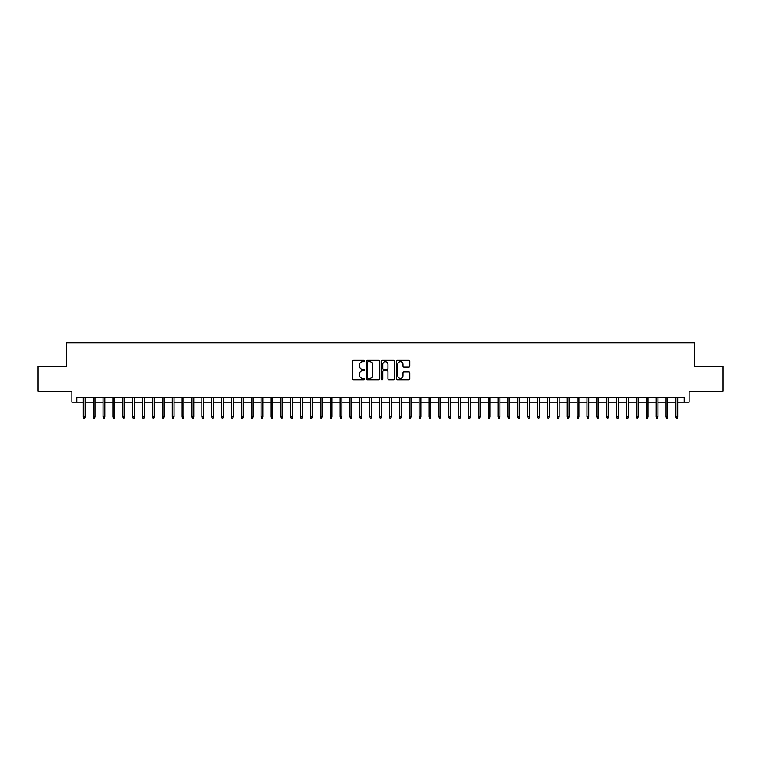 <?xml version="1.0" encoding="UTF-8"?>
<svg xmlns="http://www.w3.org/2000/svg" width="761" height="761" viewBox="0 0 761 761"><rect width="100%" height="100%" fill="white"/><g stroke="black" fill="none" stroke-linecap="round" stroke-linejoin="round"><path stroke-width="1.14" d="M364.7 361.018A0.675 0.675 0 0 0 364.024 360.334L353.722 360.334A0.97 0.97 0 0 0 352.752 361.304L352.752 378.759A0.97 0.97 0 0 0 353.722 379.729L364.024 379.729A0.675 0.675 0 0 0 364.7 379.045A0.675 0.675 0 0 0 364.024 378.369L362.683 378.369A3.101 3.101 0 0 1 359.582 375.268L359.582 373.813A3.101 3.101 0 0 1 362.683 370.712L364.024 370.712A0.675 0.675 0 0 0 364.7 370.027A0.675 0.675 0 0 0 364.024 369.351L362.683 369.351A3.101 3.101 0 0 1 359.582 366.25L359.582 364.795A3.101 3.101 0 0 1 362.683 361.694L364.024 361.694A0.675 0.675 0 0 0 364.7 361.018M408.828 367.173A0.97 0.97 0 0 0 409.799 366.203L409.799 361.304A0.97 0.97 0 0 0 408.828 360.334L397.394 360.334A0.97 0.97 0 0 0 396.424 361.304L396.424 378.759A0.97 0.97 0 0 0 397.394 379.729L408.828 379.729A0.97 0.97 0 0 0 409.799 378.759L409.799 372.842A0.97 0.97 0 0 0 408.828 371.872L403.939 371.872A0.97 0.97 0 0 0 402.969 372.842L402.969 375.772A2.597 2.597 0 0 1 400.372 378.369A2.597 2.597 0 0 1 397.784 375.772L397.784 364.291A2.597 2.597 0 0 1 400.372 361.694A2.597 2.597 0 0 1 402.969 364.291L402.969 366.203A0.97 0.97 0 0 0 403.939 367.173L408.828 367.173M76.813 402.131L76.813 397.194L684.187 397.194L684.187 402.131L689.124 402.131L689.124 391.268L722.95 391.268L722.95 366.574L694.555 366.574L694.555 342.869L66.445 342.869L66.445 366.574L38.05 366.574L38.05 391.268L71.876 391.268L71.876 402.131L83.329 402.131M379.653 361.304A0.97 0.97 0 0 0 378.683 360.334L367.24 360.334A0.97 0.97 0 0 0 366.279 361.304L366.279 378.759A0.97 0.97 0 0 0 367.24 379.729L378.683 379.729A0.97 0.97 0 0 0 379.653 378.759L379.653 361.304M382.317 360.334L393.76 360.334A0.97 0.97 0 0 1 394.721 361.304L394.721 378.759A0.97 0.97 0 0 1 393.76 379.729L388.861 379.729A0.97 0.97 0 0 1 387.891 378.759L387.891 371.682A0.97 0.97 0 0 0 386.921 370.712L383.677 370.712A0.97 0.97 0 0 0 382.707 371.682L382.707 379.045A0.675 0.675 0 0 1 382.032 379.729A0.675 0.675 0 0 1 381.347 379.045L381.347 361.304A0.97 0.97 0 0 1 382.317 360.334M85.108 402.131L93.203 402.131M94.982 402.131L103.087 402.131M104.866 402.131L112.961 402.131M114.74 402.131L122.835 402.131M124.614 402.131L132.709 402.131M134.488 402.131L142.583 402.131M144.362 402.131L152.466 402.131M154.245 402.131L162.34 402.131M164.119 402.131L172.214 402.131M173.993 402.131L182.088 402.131M183.867 402.131L191.972 402.131M193.741 402.131L201.846 402.131M203.625 402.131L211.72 402.131M213.499 402.131L221.594 402.131M223.373 402.131L231.468 402.131M233.246 402.131L241.351 402.131M243.12 402.131L251.225 402.131M253.004 402.131L261.099 402.131M262.878 402.131L270.973 402.131M272.752 402.131L280.847 402.131M282.626 402.131L290.731 402.131M292.509 402.131L300.605 402.131M302.383 402.131L310.478 402.131M312.257 402.131L320.352 402.131M322.131 402.131L330.236 402.131M332.005 402.131L340.11 402.131M341.889 402.131L349.984 402.131M351.763 402.131L359.858 402.131M361.637 402.131L369.732 402.131M371.511 402.131L379.615 402.131M381.385 402.131L389.489 402.131M391.268 402.131L399.363 402.131M401.142 402.131L409.237 402.131M411.016 402.131L419.111 402.131M420.89 402.131L428.995 402.131M430.764 402.131L438.869 402.131M440.648 402.131L448.743 402.131M450.522 402.131L458.617 402.131M460.395 402.131L468.491 402.131M470.269 402.131L478.374 402.131M480.153 402.131L488.248 402.131M490.027 402.131L498.122 402.131M499.901 402.131L507.996 402.131M509.775 402.131L517.88 402.131M519.649 402.131L527.754 402.131M529.532 402.131L537.627 402.131M539.406 402.131L547.501 402.131M549.28 402.131L557.375 402.131M559.154 402.131L567.259 402.131M569.028 402.131L577.133 402.131M578.912 402.131L587.007 402.131M588.786 402.131L596.881 402.131M598.66 402.131L606.755 402.131M608.534 402.131L616.638 402.131M618.417 402.131L626.512 402.131M628.291 402.131L636.386 402.131M638.165 402.131L646.26 402.131M648.039 402.131L656.134 402.131M657.913 402.131L666.018 402.131M667.797 402.131L675.892 402.131M677.671 402.131L684.187 402.131M368.314 361.694A0.675 0.675 0 0 0 367.63 362.369L367.63 377.694A0.675 0.675 0 0 0 368.314 378.369L369.713 378.369A3.101 3.101 0 0 0 372.814 375.268L372.814 364.795A3.101 3.101 0 0 0 369.713 361.694L368.314 361.694M387.891 364.338A2.597 2.597 0 0 0 385.294 361.741A2.597 2.597 0 0 0 382.707 364.338L382.707 368.381A0.97 0.97 0 0 0 383.677 369.351L386.921 369.351A0.97 0.97 0 0 0 387.891 368.381L387.891 364.338M83.329 416.847L83.729 418.131L84.718 418.131L85.108 416.847L83.329 416.847L83.329 397.194M85.108 416.847L85.108 397.194M93.203 416.847L93.603 418.131L94.592 418.131L94.982 416.847L93.203 416.847L93.203 397.194M94.982 416.847L94.982 397.194M103.087 416.847L103.477 418.131L104.466 418.131L104.866 416.847L103.087 416.847L103.087 397.194M104.866 416.847L104.866 397.194M112.961 416.847L113.351 418.131L114.34 418.131L114.74 416.847L112.961 416.847L112.961 397.194M114.74 416.847L114.74 397.194M122.835 416.847L123.234 418.131L124.214 418.131L124.614 416.847L122.835 416.847L122.835 397.194M124.614 416.847L124.614 397.194M132.709 416.847L133.108 418.131L134.098 418.131L134.488 416.847L132.709 416.847L132.709 397.194M134.488 416.847L134.488 397.194M142.583 416.847L142.982 418.131L143.972 418.131L144.362 416.847L142.583 416.847L142.583 397.194M144.362 416.847L144.362 397.194M152.466 416.847L152.856 418.131L153.846 418.131L154.245 416.847L152.466 416.847L152.466 397.194M154.245 416.847L154.245 397.194M162.34 416.847L162.73 418.131L163.72 418.131L164.119 416.847L162.34 416.847L162.34 397.194M164.119 416.847L164.119 397.194M172.214 416.847L172.614 418.131L173.594 418.131L173.993 416.847L172.214 416.847L172.214 397.194M173.993 416.847L173.993 397.194M182.088 416.847L182.488 418.131L183.477 418.131L183.867 416.847L182.088 416.847L182.088 397.194M183.867 416.847L183.867 397.194M191.972 416.847L192.362 418.131L193.351 418.131L193.741 416.847L191.972 416.847L191.972 397.194M193.741 416.847L193.741 397.194M201.846 416.847L202.236 418.131L203.225 418.131L203.625 416.847L201.846 416.847L201.846 397.194M203.625 416.847L203.625 397.194M211.72 416.847L212.11 418.131L213.099 418.131L213.499 416.847L211.72 416.847L211.72 397.194M213.499 416.847L213.499 397.194M221.594 416.847L221.993 418.131L222.983 418.131L223.373 416.847L221.594 416.847L221.594 397.194M223.373 416.847L223.373 397.194M231.468 416.847L231.867 418.131L232.856 418.131L233.246 416.847L231.468 416.847L231.468 397.194M233.246 416.847L233.246 397.194M241.351 416.847L241.741 418.131L242.73 418.131L243.12 416.847L241.351 416.847L241.351 397.194M243.12 416.847L243.12 397.194M251.225 416.847L251.615 418.131L252.604 418.131L253.004 416.847L251.225 416.847L251.225 397.194M253.004 416.847L253.004 397.194M261.099 416.847L261.499 418.131L262.478 418.131L262.878 416.847L261.099 416.847L261.099 397.194M262.878 416.847L262.878 397.194M270.973 416.847L271.373 418.131L272.362 418.131L272.752 416.847L270.973 416.847L270.973 397.194M272.752 416.847L272.752 397.194M280.847 416.847L281.247 418.131L282.236 418.131L282.626 416.847L280.847 416.847L280.847 397.194M282.626 416.847L282.626 397.194M290.731 416.847L291.121 418.131L292.11 418.131L292.509 416.847L290.731 416.847L290.731 397.194M292.509 416.847L292.509 397.194M300.605 416.847L300.995 418.131L301.984 418.131L302.383 416.847L300.605 416.847L300.605 397.194M302.383 416.847L302.383 397.194M310.478 416.847L310.878 418.131L311.858 418.131L312.257 416.847L310.478 416.847L310.478 397.194M312.257 416.847L312.257 397.194M320.352 416.847L320.752 418.131L321.741 418.131L322.131 416.847L320.352 416.847L320.352 397.194M322.131 416.847L322.131 397.194M330.236 416.847L330.626 418.131L331.615 418.131L332.005 416.847L330.236 416.847L330.236 397.194M332.005 416.847L332.005 397.194M340.11 416.847L340.5 418.131L341.489 418.131L341.889 416.847L340.11 416.847L340.11 397.194M341.889 416.847L341.889 397.194M349.984 416.847L350.374 418.131L351.363 418.131L351.763 416.847L349.984 416.847L349.984 397.194M351.763 416.847L351.763 397.194M359.858 416.847L360.257 418.131L361.237 418.131L361.637 416.847L359.858 416.847L359.858 397.194M361.637 416.847L361.637 397.194M369.732 416.847L370.131 418.131L371.121 418.131L371.511 416.847L369.732 416.847L369.732 397.194M371.511 416.847L371.511 397.194M379.615 416.847L380.005 418.131L380.995 418.131L381.385 416.847L379.615 416.847L379.615 397.194M381.385 416.847L381.385 397.194M389.489 416.847L389.879 418.131L390.869 418.131L391.268 416.847L389.489 416.847L389.489 397.194M391.268 416.847L391.268 397.194M399.363 416.847L399.763 418.131L400.743 418.131L401.142 416.847L399.363 416.847L399.363 397.194M401.142 416.847L401.142 397.194M409.237 416.847L409.637 418.131L410.626 418.131L411.016 416.847L409.237 416.847L409.237 397.194M411.016 416.847L411.016 397.194M419.111 416.847L419.511 418.131L420.5 418.131L420.89 416.847L419.111 416.847L419.111 397.194M420.89 416.847L420.89 397.194M428.995 416.847L429.385 418.131L430.374 418.131L430.764 416.847L428.995 416.847L428.995 397.194M430.764 416.847L430.764 397.194M438.869 416.847L439.259 418.131L440.248 418.131L440.648 416.847L438.869 416.847L438.869 397.194M440.648 416.847L440.648 397.194M448.743 416.847L449.142 418.131L450.122 418.131L450.522 416.847L448.743 416.847L448.743 397.194M450.522 416.847L450.522 397.194M458.617 416.847L459.016 418.131L460.005 418.131L460.395 416.847L458.617 416.847L458.617 397.194M460.395 416.847L460.395 397.194M468.491 416.847L468.89 418.131L469.879 418.131L470.269 416.847L468.491 416.847L468.491 397.194M470.269 416.847L470.269 397.194M478.374 416.847L478.764 418.131L479.753 418.131L480.153 416.847L478.374 416.847L478.374 397.194M480.153 416.847L480.153 397.194M488.248 416.847L488.638 418.131L489.627 418.131L490.027 416.847L488.248 416.847L488.248 397.194M490.027 416.847L490.027 397.194M498.122 416.847L498.522 418.131L499.501 418.131L499.901 416.847L498.122 416.847L498.122 397.194M499.901 416.847L499.901 397.194M507.996 416.847L508.396 418.131L509.385 418.131L509.775 416.847L507.996 416.847L507.996 397.194M509.775 416.847L509.775 397.194M517.88 416.847L518.27 418.131L519.259 418.131L519.649 416.847L517.88 416.847L517.88 397.194M519.649 416.847L519.649 397.194M527.754 416.847L528.144 418.131L529.133 418.131L529.532 416.847L527.754 416.847L527.754 397.194M529.532 416.847L529.532 397.194M537.627 416.847L538.017 418.131L539.007 418.131L539.406 416.847L537.627 416.847L537.627 397.194M539.406 416.847L539.406 397.194M547.501 416.847L547.901 418.131L548.89 418.131L549.28 416.847L547.501 416.847L547.501 397.194M549.28 416.847L549.28 397.194M557.375 416.847L557.775 418.131L558.764 418.131L559.154 416.847L557.375 416.847L557.375 397.194M559.154 416.847L559.154 397.194M567.259 416.847L567.649 418.131L568.638 418.131L569.028 416.847L567.259 416.847L567.259 397.194M569.028 416.847L569.028 397.194M577.133 416.847L577.523 418.131L578.512 418.131L578.912 416.847L577.133 416.847L577.133 397.194M578.912 416.847L578.912 397.194M587.007 416.847L587.406 418.131L588.386 418.131L588.786 416.847L587.007 416.847L587.007 397.194M588.786 416.847L588.786 397.194M596.881 416.847L597.28 418.131L598.27 418.131L598.66 416.847L596.881 416.847L596.881 397.194M598.66 416.847L598.66 397.194M606.755 416.847L607.154 418.131L608.144 418.131L608.534 416.847L606.755 416.847L606.755 397.194M608.534 416.847L608.534 397.194M616.638 416.847L617.028 418.131L618.018 418.131L618.417 416.847L616.638 416.847L616.638 397.194M618.417 416.847L618.417 397.194M626.512 416.847L626.902 418.131L627.892 418.131L628.291 416.847L626.512 416.847L626.512 397.194M628.291 416.847L628.291 397.194M636.386 416.847L636.786 418.131L637.766 418.131L638.165 416.847L636.386 416.847L636.386 397.194M638.165 416.847L638.165 397.194M646.26 416.847L646.66 418.131L647.649 418.131L648.039 416.847L646.26 416.847L646.26 397.194M648.039 416.847L648.039 397.194M656.134 416.847L656.534 418.131L657.523 418.131L657.913 416.847L656.134 416.847L656.134 397.194M657.913 416.847L657.913 397.194M666.018 416.847L666.408 418.131L667.397 418.131L667.797 416.847L666.018 416.847L666.018 397.194M667.797 416.847L667.797 397.194M675.892 416.847L676.282 418.131L677.271 418.131L677.671 416.847L675.892 416.847L675.892 397.194M677.671 416.847L677.671 397.194"/></g></svg>
